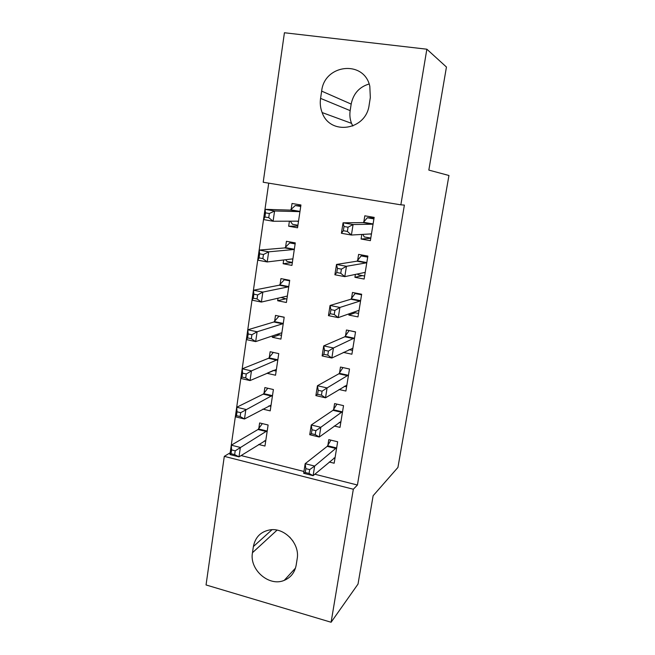 <?xml version="1.0" encoding="UTF-8"?>
<svg xmlns="http://www.w3.org/2000/svg" width="655" height="655" viewBox="0 0 655 655"><rect width="100%" height="100%" fill="white"/><g stroke="black" fill="none" stroke-linecap="round" stroke-linejoin="round"><path stroke-width="0.98" d="M268.722 183.154L230.183 452.793L224.297 456.355L353.332 489.236L331.102 622.25L206.047 584.956L224.297 456.355M263.204 182.246L284.426 32.75L426.855 49.207L400.852 204.835L263.204 182.246M426.855 49.207L446.448 67.031L428.828 170.087L448.953 175.499L397.929 467.433L373.129 495.729L358.023 584.072L331.102 622.25M292.359 262.516L283.132 263.736L291.925 265.398L295.282 242.899L286.44 241.294L285.547 247.361M283.132 263.736L283.689 259.961M362.543 275.616L354.92 277.302L364.131 279.038L367.864 256.08L358.613 254.394L357.614 260.592M354.92 277.302L355.387 274.42M357.499 261.279L357.565 260.87M279.276 334.861L272.275 337.26L280.93 339.102L284.196 317.2L275.501 315.407L274.625 321.318M272.275 337.26L272.472 335.917M274.51 322.137L274.584 321.63M343.359 352.398L351.899 354.216L355.534 331.88L346.438 330.005L345.463 336.04M345.332 336.875L345.414 336.351M262.843 409.121L270.212 410.865L273.397 389.537L264.849 387.572L263.998 393.327M263.859 394.294L263.949 393.68M334.263 426.02L339.994 427.379L343.531 405.642L334.59 403.586L333.649 409.457M333.493 410.431L333.591 409.809M241.081 455.552L303.953 471.477M314.834 474.228L357.425 485.019L404.381 205.089L400.852 204.835M329.252 462.012L334.165 463.224L337.652 441.773L328.794 439.636L327.86 445.425M327.688 446.473L327.795 445.801M258.651 444.483L264.964 446.047L268.108 424.997L259.626 422.95L258.79 428.632M258.635 429.664L258.733 429M339.036 389.504L345.906 391.043L349.492 369.011L340.477 367.046L339.519 372.998M339.372 373.899L339.462 373.334M273.405 370.452L266.953 373.293L275.534 375.225L278.76 353.61L270.138 351.727L269.279 357.565M269.148 358.457L269.23 357.892M355.206 312.779L348.845 315.055L357.974 316.889L361.658 294.242L352.48 292.466L351.498 298.574M348.845 315.055L349.041 313.827M351.375 299.335L351.448 298.868M285.555 298.852L277.663 300.743L286.391 302.495L289.706 280.299L280.938 278.596L280.053 284.589M277.663 300.743L278.039 298.197M279.939 285.334L280.004 284.876M370.755 238.297L361.085 239.026L370.37 240.663L374.161 217.386L364.819 215.806L363.812 222.086M361.085 239.026L361.822 234.441M297.796 226.057L288.667 226.229L297.542 227.793L300.94 204.99L292.024 203.476L291.115 209.633M288.667 226.229L289.412 221.194M321.662 91.111C324.299 64.206 364.131 59.67 369.813 86.272L370.329 97.562L369.158 104.939C366.153 130.443 330.022 135.822 322.145 112.562C320.385 108.042 319.861 103.326 320.573 98.389L321.662 91.111L351.178 104.096C353.307 93.649 359.284 86.951 369.117 83.996M357.425 485.019L353.332 489.236M296.175 565.109C294.791 572.495 290.804 577.579 284.229 580.363C269.033 587.044 249.195 569.613 252.47 552.714L253.387 546.548C255.278 537.051 260.886 531.483 270.22 529.838C284.769 527.504 300.088 543.896 297.165 558.871L296.175 565.109M293.178 541.366L289.674 537.051M352.816 126.047L351.547 123.361C349.958 119.3 349.5 115.059 350.163 110.63L351.178 104.096M333.985 458.001L334.975 458.246M309.676 469.61L305.869 468.644L305.263 472.501L309.062 473.467L309.676 469.61L314.654 466.065L313.123 475.677L303.666 473.278L305.173 463.691L314.654 466.065L336.711 447.578M335.098 457.46L313.123 475.677L309.062 473.467M305.869 468.644L305.173 463.691L327.222 446.342L330.931 440.152M305.263 472.501L303.666 473.278M265.693 441.159L264.423 440.84M234.662 454.611L235.21 450.828L231.575 449.911L231.035 453.694L234.662 454.611L239.001 456.863L229.979 454.578L231.321 445.179L240.369 447.447L239.001 456.863L265.807 440.389M262.352 423.605L258.037 429.492L231.321 445.179L231.575 449.911M267.256 430.695L235.21 450.828M258.037 429.492L266.519 431.563L258.013 429.508M229.979 454.578L231.035 453.694M339.192 422.401L340.747 422.762M315.841 430.679L311.993 429.762L311.379 433.675L315.219 434.601L315.841 430.679L320.827 427.273L319.28 437.024L309.733 434.724L311.264 424.997L320.827 427.273L342.573 411.52M340.944 421.533L319.28 437.024L315.219 434.601M311.993 429.762L311.264 424.997L333.059 410.267L336.899 404.119M311.379 433.675L309.733 434.724M344.26 386.286L346.593 386.81M322.088 391.182L318.215 390.306L317.585 394.277L321.458 395.161L322.088 391.182L327.091 387.916L325.519 397.806L315.882 395.612L317.438 385.738L327.091 387.916L348.517 374.971M346.872 385.115L325.519 397.806L321.458 395.161M318.215 390.306L317.438 385.738L338.987 373.718L342.958 367.586M317.585 394.277L315.882 395.612M270.892 406.337L268.894 405.871M240.139 416.523L240.696 412.691L237.028 411.807L236.48 415.647L240.139 416.523L244.487 418.987L235.382 416.793L236.742 407.263L245.871 409.432L244.487 418.987L271.072 405.126M267.78 388.243L263.31 394.097L236.742 407.263L237.028 411.807M272.537 395.309L240.696 412.691M235.382 416.793L236.48 415.647M276.156 371.066L273.151 370.394M245.699 377.894L246.255 373.997L242.563 373.162L242.006 377.051L245.699 377.894L250.046 380.571L240.86 378.467L242.244 368.806L251.446 370.877L250.046 380.571L276.402 369.404M273.307 352.415L268.648 358.244L242.244 368.806L242.563 373.162M277.892 359.456L251.446 370.877L246.255 373.997M240.86 378.467L242.006 377.051M349.033 349.639L352.521 350.376M349.23 330.587L355.518 331.97M328.433 351.096L324.52 350.261L323.881 354.298L327.795 355.133L328.433 351.096L333.444 347.977L331.848 358.015L322.129 355.919L323.701 345.906L333.444 347.977L354.552 337.923M352.873 348.206L331.848 358.015L327.795 355.133M324.52 350.261L323.701 345.906L344.833 336.768L349.082 330.644M323.881 354.298L322.129 355.919M353.168 312.369L358.531 313.442M356.263 293.194L355.075 293.53L361.568 294.791M334.877 310.421L330.922 309.627L330.276 313.72L334.23 314.515L334.877 310.421L339.896 307.441L338.275 317.626L328.458 315.644L330.055 305.476L339.896 307.441L360.045 301.03L360.659 300.367M358.965 310.798L358.506 310.486L338.275 317.626L334.23 314.515M330.922 309.627L330.055 305.476L350.867 299.237L355.075 293.53M330.276 313.72L328.458 315.644M279.055 316.136L273.864 322.006L247.819 329.793L257.104 331.766L255.679 341.599L281.2 332.961L281.806 333.207M284.18 317.29L278.866 316.193M281.486 335.335L277 334.377M251.332 338.7L255.679 341.599L246.419 339.601L247.819 329.793L248.171 333.952L247.606 337.898L251.332 338.7L251.905 334.754L248.171 333.952M283.312 323.12L282.567 323.816L257.104 331.766L251.905 334.754M246.419 339.601L247.606 337.898M285.744 279.529L284.262 279.8L279.292 285.203L253.477 290.222L262.843 292.089L261.402 302.061L286.685 296.191L287.283 296.527M289.625 280.839L284.262 279.8M286.89 299.122L281.052 297.501M257.055 298.942L261.402 302.061L252.052 300.17L253.477 290.222L253.87 294.177L253.297 298.181L257.055 298.942L257.628 294.93L253.87 294.177M288.806 286.3L288.069 286.923L262.843 292.089L257.628 294.93M252.052 300.17L253.297 298.181M357.605 273.954L358.097 274.789L364.622 276.009M364.401 255.45L361.151 255.909L367.692 257.104M341.411 269.123L337.423 268.378L336.768 272.529L340.756 273.282L341.411 269.123L346.446 266.298L344.8 276.639L334.885 274.764L336.514 264.448L346.446 266.298L366.243 262.884L366.849 262.287M365.13 272.865L364.688 272.472L344.8 276.639L340.756 273.282M337.423 268.378L336.514 264.448L356.991 261.181L361.151 255.909M336.768 272.529L334.885 274.764M293.817 242.628L289.731 242.915L284.794 247.909L259.216 250.071L268.673 251.831L267.207 261.951L292.245 258.93L292.834 259.347M295.135 243.897L289.731 242.915M292.367 262.434L286.988 261.419L285.637 259.732M262.86 258.594L267.207 261.951L257.767 260.166L259.216 250.071L259.642 253.821L259.061 257.882L262.86 258.594L263.441 254.533L259.642 253.821M294.373 248.982L293.645 249.539L268.673 251.831L263.441 254.533M257.767 260.166L259.061 257.882M362.919 234.384L364.213 236.905L370.796 238.06M374.087 217.837L367.308 217.771L373.915 218.893M348.051 227.203L344.014 226.507L343.351 230.724L347.379 231.428L348.051 227.203L353.086 224.534L351.416 235.03L341.411 233.27L343.064 222.806L353.086 224.534L372.539 224.198L373.137 223.682M371.393 234.4L370.959 233.925L351.416 235.03L347.379 231.428M344.014 226.507L343.064 222.806L363.197 222.602L367.308 217.771M343.351 230.724L341.411 233.27M300.825 205.793L295.274 205.539L290.37 210.108L265.038 209.33L274.584 210.984L273.094 221.251L297.878 221.161L298.459 221.66M300.727 206.464L295.274 205.539M297.919 225.246L292.49 224.288L290.329 221.194M268.747 217.656L273.094 221.251L263.572 219.572L265.038 209.33L265.504 212.867L264.915 216.985L268.747 217.656L269.336 213.53L265.504 212.867M300.023 211.156L299.294 211.639L274.584 210.984L269.336 213.53M263.572 219.572L264.915 216.985M252.47 552.714L277.049 530.141M253.387 546.548L272.03 529.707M320.573 98.389L350.163 110.63M336.064 448.519L327.197 446.358L336.081 448.495M336.514 447.922L327.664 445.768M258.561 428.959L267.035 431.015M341.935 412.388L332.994 410.317M342.385 411.848L333.452 409.776M347.895 375.773L338.872 373.792M348.329 375.282L339.323 373.301M263.769 393.639L272.316 395.62M263.228 394.146L271.784 396.128M269.049 357.851L277.663 359.751M268.509 358.31L277.139 360.209M353.929 338.66L344.833 336.768M354.363 338.209L345.275 336.326M358.85 310.626L358.383 310.535M360.045 301.03L350.867 299.237M360.471 300.637L351.309 298.844M274.404 321.589L283.091 323.398M273.864 322.006L282.567 323.816M281.191 332.961L281.65 333.059M279.824 284.843L288.585 286.562M279.292 285.203L288.069 286.923M286.53 296.232L287.127 296.347M365.023 272.668L364.352 272.546M366.243 262.884L356.991 261.181M366.669 262.54L357.425 260.846M285.326 247.598L294.16 249.219M284.794 247.909L293.645 249.539M291.811 258.987L292.679 259.143M371.279 234.179L370.083 233.974M372.539 224.198L363.197 222.602M372.949 223.912L363.623 222.315M290.894 209.854L299.802 211.377M290.37 210.108L299.294 211.639M296.764 221.169L298.303 221.439M284.229 580.363L295.487 568.09M322.145 112.562L351.547 123.361M342 412.339L333.059 410.267M348.002 375.7L338.987 373.718M263.31 394.097L271.858 396.087M268.648 358.244L277.27 360.144M354.077 338.561L344.98 336.67M360.234 300.915L351.064 299.122M274.052 321.916L282.747 323.726M279.538 285.105L288.306 286.825M366.481 262.761L357.229 261.058M285.089 247.803L293.931 249.424M372.801 224.076L363.476 222.471M290.714 210.001L299.63 211.524"/></g></svg>
